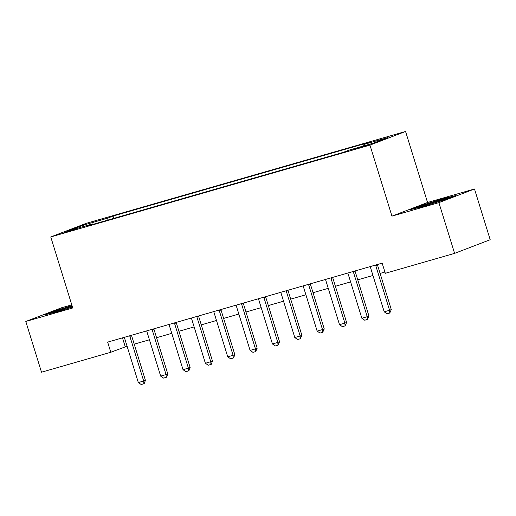 <?xml version="1.0" encoding="UTF-8"?>
<svg xmlns="http://www.w3.org/2000/svg" width="516" height="516" viewBox="0 0 516 516"><rect width="100%" height="100%" fill="white"/><g stroke="black" fill="none" stroke-linecap="round" stroke-linejoin="round"><path stroke-width="0.77" d="M67.467 231.903L77.045 228.711L67.183 231.542L64.049 232.735L67.467 231.903M71.776 304.84L61.404 307.826L25.8 321.468L41.506 372.197L110.798 352.267L127.071 346.204M405.57 131.47L86.366 223.299L50.755 236.941L369.959 145.112L405.57 131.47L427.551 202.498L391.947 216.14L438.89 202.633L474.494 188.991L427.551 202.498M474.494 188.991L490.2 239.727L454.596 253.369L438.89 202.633M454.596 253.369L385.297 273.299L382.156 263.154L107.657 342.121L110.798 352.267M366.089 145.415L352.88 149.64L366.366 145.77L369.404 144.609L366.089 145.415L366.212 145.815M363.677 145.931L363.877 144.454L369.701 142.222L113.088 216.043L113.804 218.365M363.877 144.454L388.019 137.508L373.203 143.19L349.061 150.13L343.237 152.362L86.624 226.182L92.441 223.95L68.306 230.897L83.121 225.221L107.264 218.274L113.088 216.043M25.8 321.468L72.743 307.962L50.755 236.941M391.947 216.14L369.959 145.112M134.218 344.153L149.427 339.773M156.567 337.722L171.776 333.342M178.923 331.291L194.132 326.912M201.279 324.861L216.488 320.488M223.628 318.43L238.837 314.057M245.984 311.999L261.193 307.626M268.339 305.569L283.548 301.196M290.689 299.138L305.898 294.765M313.044 292.707L328.253 288.334M335.394 286.277L350.603 281.904M357.749 279.846L372.958 275.473M380.105 273.416L384.904 272.035M122.486 337.851L125.233 346.733M107.264 218.274L106.98 220.326M92.861 224.389L92.441 223.95M83.121 225.221L84.018 226.376M443.721 198.518L421.101 205.542L410.381 209.644L422.275 206.735L444.895 199.718L455.615 195.609L443.721 198.518L443.863 198.97M72.008 305.588L55.406 310.742L44.679 314.85L56.573 311.941L72.446 307.014M421.243 205.994L421.101 205.542M55.541 311.193L55.406 310.742M375.648 265.024A2.128 1.858 -111 0 0 375.758 265.63L389.574 310.277L391.309 309.613L389.773 313.025L387.09 313.793L384.207 311.819L370.391 267.178A2.128 1.858 -111 0 0 370.133 266.611M377.396 264.521A2.128 1.858 -111 0 0 377.486 264.966L391.309 309.613M384.207 311.819L389.574 310.277L389.773 313.025M353.299 271.455A2.128 1.858 -111 0 0 353.402 272.061L367.224 316.708L368.953 316.044L367.418 319.456L364.735 320.223L361.858 318.249L348.036 273.603A2.128 1.858 -111 0 0 347.778 273.041M355.04 270.952A2.128 1.858 -111 0 0 355.137 271.397L368.953 316.044M361.858 318.249L367.224 316.708L367.418 319.456M330.943 277.885A2.128 1.858 -111 0 0 331.046 278.492L344.869 323.139L346.604 322.474L345.069 325.886L342.385 326.654L339.502 324.68L325.686 280.033A2.128 1.858 -111 0 0 325.428 279.472M332.691 277.382A2.128 1.858 -111 0 0 332.781 277.827L346.604 322.474M339.502 324.68L344.869 323.139L345.069 325.886M308.587 284.316A2.128 1.858 -111 0 0 308.697 284.922L322.513 329.569L324.248 328.905L322.713 332.317L320.03 333.084L317.153 331.111L303.331 286.464A2.128 1.858 -111 0 0 303.073 285.903M310.335 283.813A2.128 1.858 -111 0 0 310.426 284.258L324.248 328.905M317.153 331.111L322.513 329.569L322.713 332.317M286.238 290.747A2.128 1.858 -111 0 0 286.341 291.353L300.164 336L301.892 335.335L300.357 338.748L297.674 339.515L294.797 337.541L280.975 292.895A2.128 1.858 -111 0 0 280.723 292.333M287.98 290.244A2.128 1.858 -111 0 0 288.076 290.689L301.892 335.335M294.797 337.541L300.164 336L300.357 338.748M443.528 200.144A13.816 0.503 -17.2 0 0 446.308 198.989A13.816 0.503 -17.2 0 0 446.314 198.944A13.816 0.503 -17.2 0 0 432.731 202.633A13.816 0.503 -17.2 0 0 419.927 207.129A13.816 0.503 -17.2 0 0 419.96 207.142A13.816 0.503 -17.2 0 0 423.223 206.445M414.026 208.754L421.598 205.852L443.515 199.053L452.132 196.944M72.214 306.265A13.816 0.503 -17.2 0 0 54.257 312.341A13.816 0.503 -17.2 0 0 57.528 311.645M48.33 313.954L55.896 311.058L72.137 306.014M263.882 297.177A2.128 1.858 -111 0 0 263.992 297.784L277.808 342.43L279.543 341.766L278.008 345.178L275.325 345.946L272.442 343.972L258.626 299.325A2.128 1.858 -111 0 0 258.368 298.764M265.63 296.674A2.128 1.858 -111 0 0 265.721 297.119L279.543 341.766M272.442 343.972L277.808 342.43L278.008 345.178M241.533 303.608A2.128 1.858 -111 0 0 241.636 304.214L255.452 348.861L257.187 348.197L255.652 351.609L252.969 352.376L250.092 350.403L236.27 305.756A2.128 1.858 -111 0 0 236.012 305.195M243.275 303.105A2.128 1.858 -111 0 0 243.365 303.55L257.187 348.197M250.092 350.403L255.452 348.861L255.652 351.609M219.177 310.039A2.128 1.858 -111 0 0 219.281 310.645L233.103 355.292L234.832 354.627L233.587 357.923L230.62 358.807L227.737 356.833L213.921 312.186A2.128 1.858 -111 0 0 213.663 311.625M220.919 309.536A2.128 1.858 -111 0 0 221.016 309.981L234.832 354.627M227.737 356.833L233.103 355.292L233.297 358.033M196.822 316.469A2.128 1.858 -111 0 0 196.931 317.076L210.747 361.722L212.482 361.058L211.238 364.354L208.264 365.238L205.381 363.264L191.565 318.617A2.128 1.858 -111 0 0 191.307 318.056M198.57 315.966A2.128 1.858 -111 0 0 198.66 316.411L212.482 361.058M205.381 363.264L210.747 361.722L210.947 364.464M174.472 322.9A2.128 1.858 -111 0 0 174.576 323.506L188.398 368.147L190.127 367.489L188.882 370.785L185.908 371.668L183.032 369.695L169.209 325.048A2.128 1.858 -111 0 0 168.951 324.487M176.214 322.397A2.128 1.858 -111 0 0 176.311 322.842L190.127 367.489M183.032 369.695L188.398 368.147L188.592 370.894M152.117 329.331A2.128 1.858 -111 0 0 152.22 329.937L166.042 374.577L167.777 373.919L166.526 377.215L163.559 378.099L160.676 376.125L146.86 331.478A2.128 1.858 -111 0 0 146.602 330.917M153.865 328.827A2.128 1.858 -111 0 0 153.955 329.273L167.777 373.919M160.676 376.125L166.042 374.577L166.242 377.325M129.761 335.761A2.128 1.858 -111 0 0 129.871 336.368L143.687 381.008L145.422 380.344L144.177 383.646L141.203 384.53L138.327 382.556L124.504 337.909A2.128 1.858 -111 0 0 124.246 337.348M131.509 335.258A2.128 1.858 -111 0 0 131.599 335.703L145.422 380.344M138.327 382.556L143.687 381.008L143.887 383.756M362.316 147.054L362.155 146.55M375.758 265.63L377.486 264.966M353.402 272.061L355.137 271.397M331.046 278.492L332.781 277.827M308.697 284.922L310.426 284.258M286.341 291.353L288.076 290.689M263.992 297.784L265.721 297.119M241.636 304.214L243.365 303.55M219.281 310.645L221.016 309.981M196.931 317.076L198.66 316.411M174.576 323.506L176.311 322.842M152.22 329.937L153.955 329.273M129.871 336.368L131.599 335.703"/></g></svg>
